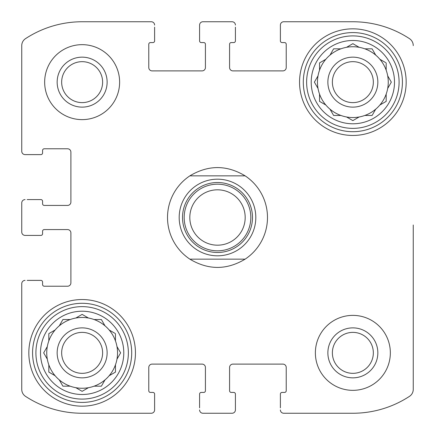 <?xml version="1.0" encoding="UTF-8"?>
<svg xmlns="http://www.w3.org/2000/svg" width="435" height="435" viewBox="0 0 435 435"><rect width="100%" height="100%" fill="white"/><g stroke="black" fill="none" stroke-linecap="round" stroke-linejoin="round"><path stroke-width="0.65" d="M61.661 82.139A20.478 20.478 0 0 1 92.378 64.407A20.478 20.478 0 0 1 92.378 99.876A20.478 20.478 0 0 1 61.661 82.139M332.378 352.861A20.478 20.478 0 0 1 363.1 335.124A20.478 20.478 0 0 1 363.1 370.593A20.478 20.478 0 0 1 332.378 352.861M21.75 232.078L21.75 202.922L21.75 232.078A3.333 3.333 0 0 0 25.083 235.411L40.906 235.411A1.664 1.664 0 0 0 42.576 233.742L42.576 231.246A1.664 1.664 0 0 1 44.239 229.577L67.566 229.577A3.333 3.333 0 0 1 70.894 232.91L70.894 282.891A3.333 3.333 0 0 1 67.566 286.219L44.239 286.219A1.664 1.664 0 0 1 42.576 284.555L42.576 282.054A1.664 1.664 0 0 0 40.906 280.39L27.166 280.39M21.75 389.379L21.75 283.723L21.75 389.379A8.33 8.33 0 0 0 25.513 396.345A103.291 103.291 0 0 0 82.139 413.25L151.277 413.25L82.139 413.25M232.078 413.25L202.922 413.25L232.078 413.25A3.333 3.333 0 0 0 235.411 409.917L235.411 394.094A1.664 1.664 0 0 0 233.742 392.424L231.246 392.424A1.664 1.664 0 0 1 229.577 390.76L229.577 367.434A3.333 3.333 0 0 1 232.91 364.106L282.891 364.106A3.333 3.333 0 0 1 286.219 367.434L286.219 390.76A1.664 1.664 0 0 1 284.555 392.424L282.054 392.424A1.664 1.664 0 0 0 280.39 394.094L280.39 407.834M352.861 413.25L283.723 413.25L352.861 413.25A103.291 103.291 0 0 0 409.487 396.345A8.33 8.33 0 0 0 413.25 389.379L413.25 224.998M413.25 309.959L413.25 389.379M283.723 21.75L352.861 21.75L283.723 21.75A3.333 3.333 0 0 0 280.39 25.083L280.39 40.906A1.664 1.664 0 0 0 282.054 42.576L284.555 42.576A1.664 1.664 0 0 1 286.219 44.239L286.219 67.566A3.333 3.333 0 0 1 282.891 70.894L232.91 70.894A3.333 3.333 0 0 1 229.577 67.566L229.577 44.239A1.664 1.664 0 0 1 231.246 42.576L233.742 42.576A1.664 1.664 0 0 0 235.411 40.906L235.411 27.166M202.922 21.75L232.078 21.75L202.922 21.75A3.333 3.333 0 0 0 199.589 25.083L199.589 40.906A1.664 1.664 0 0 0 201.258 42.576L203.754 42.576A1.664 1.664 0 0 1 205.423 44.239L205.423 67.566A3.333 3.333 0 0 1 202.09 70.894L152.109 70.894A3.333 3.333 0 0 1 148.781 67.566L148.781 44.239A1.664 1.664 0 0 1 150.445 42.576L152.946 42.576A1.664 1.664 0 0 0 154.61 40.906L154.61 27.166M82.139 21.75L151.277 21.75L82.139 21.75A103.291 103.291 0 0 0 25.513 38.655A8.33 8.33 0 0 0 21.75 45.621L21.75 151.277L21.75 45.621M27.166 235.411L25.083 235.411M25.083 280.39A3.333 3.333 0 0 0 21.75 283.723M151.277 413.25A3.333 3.333 0 0 0 154.61 409.917L154.61 394.094A1.664 1.664 0 0 0 152.946 392.424L150.445 392.424A1.664 1.664 0 0 1 148.781 390.76L148.781 367.434A3.333 3.333 0 0 1 152.109 364.106L202.09 364.106A3.333 3.333 0 0 1 205.423 367.434L205.423 390.76A1.664 1.664 0 0 1 203.754 392.424L201.258 392.424A1.664 1.664 0 0 0 199.589 394.094L199.589 407.834M154.61 407.834L154.61 409.917M199.589 409.917A3.333 3.333 0 0 0 202.922 413.25M235.411 407.834L235.411 409.917M280.39 409.917A3.333 3.333 0 0 0 283.723 413.25M413.25 45.621A8.33 8.33 0 0 0 409.487 38.655A103.291 103.291 0 0 0 352.861 21.75M280.39 27.166L280.39 25.083M235.411 25.083A3.333 3.333 0 0 0 232.078 21.75M199.589 27.166L199.589 25.083M154.61 25.083A3.333 3.333 0 0 0 151.277 21.75M21.75 151.277A3.333 3.333 0 0 0 25.083 154.61L40.906 154.61A1.664 1.664 0 0 0 42.576 152.946L42.576 150.445A1.664 1.664 0 0 1 44.239 148.781L67.566 148.781A3.333 3.333 0 0 1 70.894 152.109L70.894 202.09A3.333 3.333 0 0 1 67.566 205.423L44.239 205.423A1.664 1.664 0 0 1 42.576 203.754L42.576 201.258A1.664 1.664 0 0 0 40.906 199.589L27.166 199.589M27.166 154.61L25.083 154.61M25.083 199.589A3.333 3.333 0 0 0 21.75 202.922M119.625 82.139A37.486 37.486 0 0 0 82.139 44.658A37.486 37.486 0 0 0 44.658 82.139A37.486 37.486 0 0 0 82.139 119.625A37.486 37.486 0 0 0 119.625 82.139M390.342 352.861A37.486 37.486 0 0 0 352.861 315.375A37.486 37.486 0 0 0 315.375 352.861A37.486 37.486 0 0 0 352.861 390.342A37.486 37.486 0 0 0 390.342 352.861M28.83 352.861A53.309 53.309 0 0 1 108.799 306.691A53.309 53.309 0 0 1 108.799 399.025A53.309 53.309 0 0 1 28.83 352.861M299.546 82.139A53.309 53.309 0 0 1 379.516 35.974A53.309 53.309 0 0 1 379.516 128.309A53.309 53.309 0 0 1 299.546 82.139M311.21 82.139A41.651 41.651 0 0 1 373.681 46.072A41.651 41.651 0 0 1 373.681 118.211A41.651 41.651 0 0 1 311.21 82.139M306.626 82.139A46.23 46.23 0 0 1 375.976 42.103A46.23 46.23 0 0 1 375.976 122.175A46.23 46.23 0 0 1 306.626 82.139M314.554 81.845L318.023 75.842A35.404 35.404 0 0 1 319.54 70.176L319.54 62.906L325.837 59.269A35.404 35.404 0 0 1 329.986 55.12L333.623 48.823L340.899 48.823A35.404 35.404 0 0 1 346.559 47.306L352.861 43.669L359.158 47.306A35.404 35.404 0 0 1 364.824 48.823L372.094 48.823L375.731 55.12A35.404 35.404 0 0 1 379.88 59.269L385.584 62.564M318.023 75.842A35.404 35.404 0 0 0 318.023 88.441L314.385 82.139L318.023 88.441A35.404 35.404 0 0 0 319.54 94.101L319.54 101.377L325.837 105.014A35.404 35.404 0 0 0 329.986 109.163L333.623 115.46L340.899 115.46A35.404 35.404 0 0 0 346.559 116.977L352.861 120.615L359.158 116.977A35.404 35.404 0 0 0 364.824 115.46L372.094 115.46L375.731 109.163A35.404 35.404 0 0 0 379.88 105.014L386.177 101.377L386.177 94.101A35.404 35.404 0 0 0 387.694 88.441L391.331 82.139L387.694 75.842A35.404 35.404 0 0 0 386.177 70.176L386.177 62.906M325.837 59.269A35.404 35.404 0 0 0 319.54 70.176M340.899 48.823A35.404 35.404 0 0 0 329.986 55.12L330.154 54.826M352.861 43.669L359.158 47.306A35.404 35.404 0 0 0 346.559 47.306L346.853 47.132M375.731 55.12A35.404 35.404 0 0 0 364.824 48.823M386.177 70.176A35.404 35.404 0 0 0 379.88 59.269M391.331 82.139L387.694 88.441A35.404 35.404 0 0 0 387.694 75.842L387.868 76.136M379.88 105.014A35.404 35.404 0 0 0 386.177 94.101M364.824 115.46A35.404 35.404 0 0 0 375.731 109.163M346.559 116.977A35.404 35.404 0 0 0 359.158 116.977L358.864 117.145M329.986 109.163A35.404 35.404 0 0 0 340.899 115.46M319.54 94.101A35.404 35.404 0 0 0 325.837 105.014M327.87 82.139A24.991 24.991 0 0 1 365.351 60.498A24.991 24.991 0 0 1 365.351 103.78A24.991 24.991 0 0 1 327.87 82.139M332.378 82.139A20.478 20.478 0 0 1 363.1 64.407A20.478 20.478 0 0 1 363.1 99.876A20.478 20.478 0 0 1 332.378 82.139M303.298 82.139A49.563 49.563 0 0 1 377.64 39.221A49.563 49.563 0 0 1 377.64 125.062A49.563 49.563 0 0 1 303.298 82.139M40.493 352.861A41.651 41.651 0 0 1 102.965 316.789A41.651 41.651 0 0 1 102.965 388.928A41.651 41.651 0 0 1 40.493 352.861M35.909 352.861A46.23 46.23 0 0 1 105.254 312.825A46.23 46.23 0 0 1 105.254 392.897A46.23 46.23 0 0 1 35.909 352.861M49.117 333.449L55.12 329.986A35.404 35.404 0 0 1 59.269 325.837L62.906 319.54L70.176 319.54A35.404 35.404 0 0 1 75.842 318.023L82.139 314.385L88.441 318.023A35.404 35.404 0 0 1 94.101 319.54L101.377 319.54L105.014 325.837A35.404 35.404 0 0 1 109.163 329.986L114.867 333.281M48.823 333.623L48.823 340.899A35.404 35.404 0 0 0 47.306 346.559L43.669 352.861L47.306 359.158A35.404 35.404 0 0 0 48.823 364.824L48.823 372.094L55.12 375.731A35.404 35.404 0 0 0 59.269 379.88L62.906 386.177L70.176 386.177A35.404 35.404 0 0 0 75.842 387.694L82.139 391.331L88.441 387.694A35.404 35.404 0 0 0 94.101 386.177L101.377 386.177L105.014 379.88A35.404 35.404 0 0 0 109.163 375.731L115.46 372.094L115.46 364.824A35.404 35.404 0 0 0 116.977 359.158L120.615 352.861L116.977 346.559A35.404 35.404 0 0 0 115.46 340.899L115.46 333.623M47.306 346.559A35.404 35.404 0 0 0 47.306 359.158L43.669 352.861L47.306 346.559M55.12 329.986A35.404 35.404 0 0 0 48.823 340.899M70.176 319.54A35.404 35.404 0 0 0 59.269 325.837L59.437 325.543M82.139 314.385L88.441 318.023A35.404 35.404 0 0 0 75.842 318.023L76.136 317.854M105.014 325.837A35.404 35.404 0 0 0 94.101 319.54M115.46 340.899A35.404 35.404 0 0 0 109.163 329.986M116.977 359.158A35.404 35.404 0 0 0 116.977 346.559L117.145 346.853M109.457 375.563L109.163 375.731A35.404 35.404 0 0 0 115.46 364.824M94.101 386.177A35.404 35.404 0 0 0 105.014 379.88M76.136 387.868L75.842 387.694A35.404 35.404 0 0 0 88.441 387.694L82.139 391.331M59.437 380.174L59.269 379.88A35.404 35.404 0 0 0 70.176 386.177M48.823 364.824A35.404 35.404 0 0 0 55.12 375.731L54.826 375.563M57.154 352.861A24.991 24.991 0 0 1 94.634 331.22A24.991 24.991 0 0 1 94.634 374.502A24.991 24.991 0 0 1 57.154 352.861M61.661 352.861A20.478 20.478 0 0 1 92.378 335.124A20.478 20.478 0 0 1 92.378 370.593A20.478 20.478 0 0 1 61.661 352.861M32.576 352.861A49.563 49.563 0 0 1 106.923 309.938A49.563 49.563 0 0 1 106.923 395.779A49.563 49.563 0 0 1 32.576 352.861M327.87 352.861A24.991 24.991 0 0 1 365.351 331.22A24.991 24.991 0 0 1 365.351 374.502A24.991 24.991 0 0 1 327.87 352.861M57.154 82.139A24.991 24.991 0 0 1 94.634 60.498A24.991 24.991 0 0 1 94.634 103.78A24.991 24.991 0 0 1 57.154 82.139M120.446 353.155L120.615 352.861M101.377 386.177L101.719 385.584M372.094 115.46L372.436 114.867M352.562 120.446L352.861 120.615M319.54 101.377L320.133 101.719M189.872 259.151A49.976 49.976 0 0 1 189.872 175.849L245.128 175.849A49.976 49.976 0 0 1 245.128 259.151L189.872 259.151C208.289 270.162 226.711 270.162 245.128 259.151M245.128 175.849C226.711 164.838 208.289 164.838 189.872 175.849M217.5 255.818A38.318 38.318 0 0 1 184.315 198.344A38.318 38.318 0 0 1 250.685 198.344A38.318 38.318 0 0 1 217.5 255.818M217.5 252.485A34.985 34.985 0 0 1 187.202 200.008A34.985 34.985 0 0 1 247.798 200.008A34.985 34.985 0 0 1 217.5 252.485M217.5 250.821A33.321 33.321 0 0 1 188.643 200.839A33.321 33.321 0 0 1 246.357 200.839A33.321 33.321 0 0 1 217.5 250.821M217.5 245.182A27.682 27.682 0 0 1 193.526 203.656A27.682 27.682 0 0 1 241.474 203.656A27.682 27.682 0 0 1 217.5 245.182"/></g></svg>
